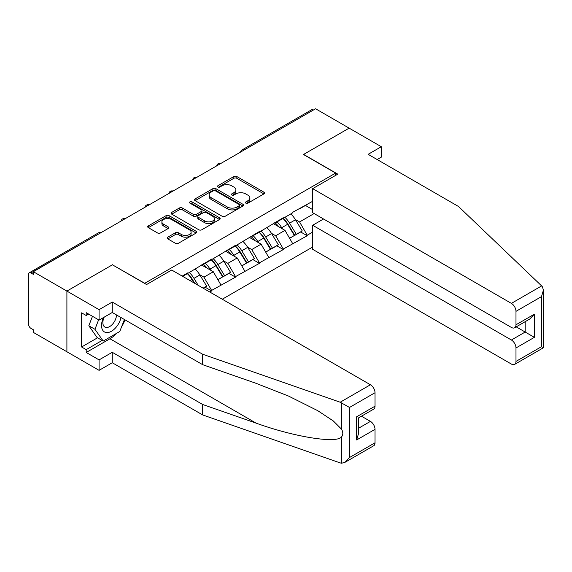 <?xml version="1.0" encoding="UTF-8"?>
<svg xmlns="http://www.w3.org/2000/svg" width="572" height="572" viewBox="0 0 572 572"><rect width="100%" height="100%" fill="white"/><g stroke="black" fill="none" stroke-linecap="round" stroke-linejoin="round"><path stroke-width="0.86" d="M245.831 203.139A1.487 0.858 0 0 0 247.933 203.139L263.914 193.908A2.124 1.23 0 0 0 264.536 193.043A2.124 1.23 0 0 0 263.914 192.171L236.844 176.548A2.124 1.23 0 0 0 233.834 176.548L217.853 185.771A1.487 0.858 0 0 0 217.417 186.379A1.487 0.858 0 0 0 217.853 186.987A1.487 0.858 0 0 0 219.963 186.987L222.029 185.793A6.807 3.932 0 0 1 231.653 185.793L233.912 187.094A6.807 3.932 0 0 1 235.907 189.875A6.807 3.932 0 0 1 233.912 192.65L231.846 193.844A1.487 0.858 0 0 0 231.41 194.451A1.487 0.858 0 0 0 231.846 195.059A1.487 0.858 0 0 0 233.948 195.059L236.014 193.865A6.807 3.932 0 0 1 245.638 193.865L247.898 195.166A6.807 3.932 0 0 1 249.892 197.948A6.807 3.932 0 0 1 247.898 200.729L245.831 201.923A1.487 0.858 0 0 0 245.395 202.531A1.487 0.858 0 0 0 245.831 203.139L245.831 201.923M167.81 237.151A2.124 1.23 0 0 0 167.188 238.016A2.124 1.23 0 0 0 167.81 238.889L175.404 243.272A2.124 1.23 0 0 0 178.414 243.272L196.16 233.026A2.124 1.23 0 0 0 196.782 232.16A2.124 1.23 0 0 0 196.16 231.288L169.09 215.658A2.124 1.23 0 0 0 166.08 215.658L148.334 225.904A2.124 1.23 0 0 0 147.712 226.777A2.124 1.23 0 0 0 148.334 227.642L157.507 232.94A2.124 1.23 0 0 0 160.517 232.94L168.111 228.557A2.124 1.23 0 0 0 168.733 227.685A2.124 1.23 0 0 0 168.111 226.819L163.563 224.195A5.691 3.282 0 0 1 161.897 221.872A5.691 3.282 0 0 1 165.408 218.833A5.691 3.282 0 0 1 171.607 219.548L189.432 229.837A5.691 3.282 0 0 1 191.098 232.16A5.691 3.282 0 0 1 187.587 235.192A5.691 3.282 0 0 1 181.388 234.484L178.414 232.768A2.124 1.23 0 0 0 175.404 232.768L167.81 237.151L167.81 238.889M112.562 264.722L66.903 291.084L33.348 271.707L315.58 108.766L349.135 128.142L303.475 154.504L335.65 173.08L144.737 283.297L112.562 264.9M222.179 216.266A2.124 1.23 0 0 0 225.189 216.266L242.936 206.02A2.124 1.23 0 0 0 243.558 205.155A2.124 1.23 0 0 0 242.936 204.29L215.866 188.66A2.124 1.23 0 0 0 212.855 188.66L195.109 198.906A2.124 1.23 0 0 0 194.487 199.771A2.124 1.23 0 0 0 195.109 200.636L222.179 216.266M190.512 203.46A1.487 0.858 0 0 1 192.028 203.668L192.028 201.902L219.548 217.789A2.124 1.23 0 0 1 220.17 218.654A2.124 1.23 0 0 1 219.548 219.526L201.802 229.772A2.124 1.23 0 0 1 198.791 229.772L171.722 214.142L171.722 212.405A2.124 1.23 0 0 0 171.1 213.27A2.124 1.23 0 0 0 171.722 214.142M171.722 212.405L179.315 208.022A2.124 1.23 0 0 1 182.325 208.022L193.307 214.357A2.124 1.23 0 0 0 196.31 214.357L201.351 211.447A2.124 1.23 0 0 0 201.973 210.582A2.124 1.23 0 0 0 201.351 209.717L189.918 203.117A1.487 0.858 0 0 1 189.482 202.509A1.487 0.858 0 0 1 190.405 201.716A1.487 0.858 0 0 1 192.028 201.902M222.265 299.22L312.662 247.032M335.65 173.08L335.65 175.375M182.661 276.355L187.716 273.437L187.716 272.908L182.203 276.09M187.716 273.437L211.619 259.102L211.619 259.638L235.521 245.302L235.521 245.838L259.423 231.503L259.423 232.039L283.326 217.703L283.326 218.239L292.671 212.841L292.671 212.312L312.662 201.294M312.662 232.082L307.228 235.221L299.564 221.95L295.324 219.505M283.047 218.397A14.514 8.38 -120 0 1 288.016 224.21L294.78 235.378L300.679 231.975L307.228 235.75L307.228 235.221M307.228 235.75L283.326 249.02L275.661 235.75L271.421 233.304M259.145 232.196A14.514 8.38 -120 0 1 264.114 238.009L270.878 249.177L276.776 245.774L283.326 249.549L283.326 249.02M283.326 249.549L259.423 262.82L251.759 249.549L247.519 247.104M235.242 245.996A14.514 8.38 -120 0 1 240.211 251.809L246.975 262.977L252.881 259.574L259.423 263.349L259.423 262.82M259.423 263.349L235.521 276.619L227.856 263.349L223.616 260.903M211.34 259.795A14.514 8.38 -120 0 1 216.309 265.608L223.08 276.776L228.979 273.373L235.521 277.148L235.521 276.619M235.521 277.148L211.619 290.419L203.961 277.148L199.714 274.703M203.239 288.231L205.076 287.173L211.619 290.948L211.619 290.419M211.619 290.948L209.781 292.013M203.496 263.792L203.961 264.057L211.619 259.638M203.961 277.148L213.306 271.757L201.508 264.943M220.964 285.028L213.306 271.757M227.399 249.993L227.856 250.257L235.521 245.838M227.856 263.349L237.208 257.958L225.411 251.144M244.866 271.228L237.208 257.958M251.301 236.193L251.759 236.458L259.423 232.039M251.759 249.549L261.111 244.158L249.306 237.344M268.768 257.421L261.111 244.158M275.203 222.394L275.661 222.658L283.326 218.239M275.661 235.75L285.006 230.359L273.209 223.545M292.671 243.622L285.006 230.359M313.277 110.096L243.872 150.164M242.893 150.729A3.253 1.873 120 0 1 243.715 150.078A3.253 1.873 60 0 0 242.092 149.921L311.497 109.845A3.253 1.873 60 0 1 313.127 110.01M299.106 208.594L299.564 208.859L307.228 204.44M299.564 221.95L314.121 213.549M305.462 205.455L312.662 209.609M116.717 333.269A24.374 14.071 -60 0 1 109.96 338.76L86.208 352.474L99.078 359.902L99.078 370.341L66.903 351.766L66.903 291.084L112.412 264.807L146.575 284.534L171.707 270.027L370.427 384.763A6.499 3.754 60 0 1 375.025 392.721L349.513 407.45L340.183 402.223L202.652 354.24L112.255 302.052L99.078 309.659L66.903 291.084L66.903 351.766L33.348 332.396L33.348 329.744L30.895 328.328A3.253 1.873 -120 0 1 28.6 324.345L28.6 274.274A3.253 1.873 -120 0 1 29.272 272.787A3.253 1.873 -120 0 1 30.895 272.951L33.348 274.367L33.348 271.707M287.68 224.467L288.438 224.903M263.778 238.267L264.536 238.703M239.875 252.066L240.633 252.502M215.973 265.866L216.731 266.302M192.07 279.665L192.828 280.101M246.425 203.346L247.898 202.495A6.807 3.932 0 0 0 249.892 199.714L249.892 197.948M235.907 189.875L235.907 191.641A6.807 3.932 0 0 1 233.912 194.423L232.439 195.274M263.885 193.929L236.844 178.314A2.124 1.23 0 0 0 233.834 178.314L218.454 187.194M242.936 204.29L242.936 206.02L215.866 190.426A2.124 1.23 0 0 0 212.855 190.426L195.138 200.658M239.175 205.763A1.487 0.858 0 0 0 239.611 205.155A1.487 0.858 0 0 0 239.175 204.547L215.415 190.826A1.487 0.858 0 0 0 213.306 190.826L211.125 192.085A6.807 3.932 0 0 0 209.13 194.866A6.807 3.932 0 0 0 211.125 197.647L227.37 207.021A6.807 3.932 0 0 0 236.994 207.021L239.175 205.763L239.175 207.529A1.487 0.858 0 0 0 239.611 206.921L239.611 205.155M209.13 194.866L209.13 196.632A6.807 3.932 0 0 0 211.125 199.413L211.125 197.647M239.175 207.529L236.994 208.787A6.807 3.932 0 0 1 227.37 208.787L211.125 199.413M171.75 214.157L179.315 209.788L179.315 208.022M201.973 210.582L201.973 212.348A2.124 1.23 0 0 1 201.351 213.22L196.31 216.13A2.124 1.23 0 0 1 193.307 216.13L182.325 209.788A2.124 1.23 0 0 0 179.315 209.788M192.028 203.668L219.519 219.541M204.697 220.935A5.691 3.282 0 0 0 210.896 221.65A5.691 3.282 0 0 0 214.407 218.611A5.691 3.282 0 0 0 212.741 216.287L206.463 212.662A2.124 1.23 0 0 0 203.453 212.662L198.42 215.572A2.124 1.23 0 0 0 197.798 216.445A2.124 1.23 0 0 0 198.42 217.31L204.697 220.935L204.697 222.708A5.691 3.282 0 0 0 210.896 223.416A5.691 3.282 0 0 0 214.407 220.384L214.407 218.611M197.798 216.445L197.798 218.211A2.124 1.23 0 0 0 198.42 219.083L198.42 217.31M204.697 222.708L198.42 219.083M191.098 232.16L191.098 233.927A5.691 3.282 0 0 1 187.587 236.965A5.691 3.282 0 0 1 181.388 236.25L178.414 234.534A2.124 1.23 0 0 0 175.404 234.534L167.839 238.903M161.897 221.872L161.897 223.638A5.691 3.282 0 0 0 163.563 225.961L163.563 224.195M168.082 228.571L163.563 225.961M196.132 233.04L169.09 217.431A2.124 1.23 0 0 0 166.08 217.431L148.362 227.663M290.826 213.907A17.768 10.26 60 0 1 295.481 219.762L289.582 223.166A17.768 10.26 -120 0 0 284.928 217.31M289.582 223.166L296.346 234.341L302.245 230.931L295.481 219.762M294.78 235.378L296.346 234.341M300.679 231.975L302.245 230.931M274.767 222.644A14.514 8.38 60 0 1 278.771 226.755M277.034 221.872A17.768 10.26 60 0 1 281.689 227.72L282.361 228.829M289.625 238.352L294.358 235.492L287.587 224.317A17.768 10.26 -120 0 0 282.933 218.461M294.358 235.492L289.568 238.252M266.924 227.706A17.768 10.26 60 0 1 271.578 233.562L265.68 236.965A17.768 10.26 -120 0 0 261.025 231.109M265.68 236.965L272.444 248.141L278.342 244.73L271.578 233.562M270.878 249.177L272.444 248.141M276.776 245.774L278.342 244.73M250.865 236.443A14.514 8.38 60 0 1 254.869 240.555M253.131 235.671A17.768 10.26 60 0 1 257.786 241.527L258.458 242.628M265.723 252.152L270.456 249.292L263.685 238.116A17.768 10.26 -120 0 0 259.03 232.261M270.456 249.292L265.665 252.052M243.021 241.506A17.768 10.26 60 0 1 247.676 247.361L241.777 250.765A17.768 10.26 -120 0 0 237.123 244.909M241.777 250.765L248.541 261.94L254.44 258.537L247.676 247.361M246.975 262.977L248.541 261.94M252.881 259.574L254.44 258.537M226.962 250.243A14.514 8.38 60 0 1 230.966 254.354M229.229 249.471A17.768 10.26 60 0 1 233.884 255.327L234.556 256.428M241.827 265.951L246.553 263.091L239.782 251.916A17.768 10.26 -120 0 0 235.128 246.06M246.553 263.091L241.763 265.851M219.119 255.305A17.768 10.26 60 0 1 223.774 261.161L217.875 264.564A17.768 10.26 -120 0 0 213.22 258.708M217.875 264.564L224.639 275.74L230.537 272.336L223.774 261.161M223.08 276.776L224.639 275.74M228.979 273.373L230.537 272.336M203.06 264.042A14.514 8.38 60 0 1 207.064 268.154M205.327 263.27A17.768 10.26 60 0 1 209.988 269.126L210.653 270.227M217.925 279.758L222.651 276.891L215.887 265.715A17.768 10.26 -120 0 0 211.225 259.86M222.651 276.891L217.86 279.651M195.216 269.105A17.768 10.26 60 0 1 199.871 274.96L193.972 278.364A17.768 10.26 -120 0 0 189.318 272.508M193.972 278.364L198.184 285.314M199.871 274.96L206.642 286.136L203.117 288.166M205.076 287.173L206.642 286.136M187.437 273.595A14.514 8.38 -120 0 1 192.406 279.408L194.809 283.369M194.051 282.933L191.985 279.515A17.768 10.26 -120 0 0 187.323 273.659M103.468 317.567A14.085 8.13 120 0 0 106.514 332.575A14.085 8.13 120 0 0 121.028 317.553M104.218 317.131A9.645 5.57 120 0 0 104.855 327.048A9.645 5.57 120 0 0 106.27 327.484A9.645 5.57 120 0 0 116.495 314.936M124.417 319.512L119.762 331.51L103.217 341.062L97.09 337.523L88.817 325.754L92.492 316.295M103.217 341.062L94.952 329.293L98.62 319.834M88.817 325.754L94.952 329.293M541.634 285.914L542.463 286.865L543.4 290.204L541.498 296.611L515.987 311.34A6.499 3.754 -120 0 0 511.389 303.382L541.634 285.914L458.529 206.513L368.132 154.326L381.309 146.718L349.135 128.142L303.625 154.411L337.795 174.138L312.662 188.646L511.389 303.382M381.309 146.718L381.309 157.157L377.17 159.545M323.545 218.99L312.662 225.268L312.662 249.328L511.389 364.064A6.499 3.754 -120 0 0 514.636 364.385A6.499 3.754 -120 0 0 515.987 361.411L515.987 347.962A6.499 3.754 -120 0 0 511.389 340.004L525.182 332.039L534.37 337.351L515.987 347.962M312.662 225.268L511.389 340.004M312.662 188.646L312.662 212.705L511.389 327.441A6.499 3.754 -120 0 0 514.636 327.763A6.499 3.754 -120 0 0 515.987 324.789L515.987 311.34M516.201 326.862L525.182 332.039L525.182 321.678M515.987 324.789L534.37 314.171L529.772 319.026L514.636 327.763M515.987 361.411L541.498 346.682L542.463 347.24M99.078 359.902L112.255 352.295L202.652 404.49L202.652 414.929L340.183 462.905L341.555 463.234L344.916 462.369L349.513 457.521L375.025 442.792A6.499 3.754 60 0 1 373.68 445.767L344.916 462.369M202.652 404.49L256.084 423.13C294.044 436.922 336.565 443.772 341.555 436.894C343.221 434.799 343.221 432.232 341.555 429.193L333.304 420.949L317.689 410.646L288.474 396.046L256.084 383.326L202.652 364.679L112.255 312.491L99.078 320.098L86.208 312.669L86.208 315.501L81.61 312.841L81.61 346.99L86.208 349.642L102.145 340.44M112.255 352.295L112.255 362.734L99.078 370.341M202.652 414.929L112.255 362.734M375.025 392.721L375.025 406.17A6.499 3.754 60 0 1 373.68 409.144L358.544 417.882L358.544 433.555L356.642 439.961L356.642 416.781C359.116 418.218 359.116 418.218 356.642 416.781L375.025 406.17M99.078 309.659L99.078 320.098M86.208 352.474L86.208 349.642M112.255 302.052L112.255 312.491M202.652 354.24L202.652 364.679M358.544 428.249L370.427 421.385A6.499 3.754 60 0 1 375.025 429.343L375.025 442.792M370.427 421.385L361.454 416.202M125.018 319.855A24.374 14.071 -60 0 1 121.557 326.891M88.66 314.085L86.208 315.501M81.61 346.99L97.547 337.787M100.457 232.968L30.895 272.951M101.13 232.575A3.253 1.873 -60 0 0 100.307 232.875A3.253 1.873 -120 0 0 98.684 232.718L29.272 272.787M218.99 164.529A3.253 1.873 120 0 1 219.812 163.878A3.253 1.873 -60 0 1 220.642 163.578M195.088 178.328A3.253 1.873 120 0 1 195.917 177.677A3.253 1.873 -60 0 1 196.739 177.377M171.185 192.128A3.253 1.873 120 0 1 172.015 191.477A3.253 1.873 -60 0 1 172.837 191.177M147.283 205.927A3.253 1.873 120 0 1 148.112 205.276A3.253 1.873 -60 0 1 148.935 204.976M123.38 219.734A3.253 1.873 120 0 1 124.21 219.076A3.253 1.873 -60 0 1 125.032 218.776M247.898 202.495L247.898 200.729M231.846 195.059L231.846 193.844M233.912 194.423L233.912 192.65M217.853 186.987L217.853 185.771M233.834 178.314L233.834 176.548M236.844 178.314L236.844 176.548M263.914 193.908L263.914 192.171M195.109 200.636L195.109 198.906M212.855 190.426L212.855 188.66M215.866 190.426L215.866 188.66M227.37 208.787L227.37 207.021M236.994 208.787L236.994 207.021M182.325 209.788L182.325 208.022M193.307 216.13L193.307 214.357M196.31 216.13L196.31 214.357M201.351 213.22L201.351 211.447M219.548 219.526L219.548 217.789M175.404 234.534L175.404 232.768M178.414 234.534L178.414 232.768M181.388 236.25L181.388 234.484M168.111 228.557L168.111 226.819M148.334 227.642L148.334 225.904M166.08 217.431L166.08 215.658M169.09 217.431L169.09 215.658M196.16 233.026L196.16 231.288M287.587 224.317L281.689 227.72M263.685 238.116L257.786 241.527M239.782 251.916L233.884 255.327M215.887 265.715L209.988 269.126M191.985 279.515L190.061 280.623M541.498 346.682L541.498 296.611M534.37 314.171L534.37 337.351M341.555 463.234L341.555 436.894M341.555 429.193L341.555 402.86M349.513 407.45L349.513 457.521M375.025 429.343L356.642 439.961M340.183 402.223L370.427 384.763M109.96 338.76L256.084 423.13M242.092 149.921A3.253 3.253 0 0 0 240.533 152.095M220.856 163.456A3.253 3.253 0 0 0 216.631 165.894M196.954 177.256A3.253 3.253 0 0 0 192.728 179.694M173.051 191.055A3.253 3.253 0 0 0 168.826 193.493M149.149 204.855A3.253 3.253 0 0 0 144.923 207.293M125.247 218.654A3.253 3.253 0 0 0 121.021 221.092M101.351 232.454A3.253 3.253 0 0 0 98.684 232.718M543.4 290.204L543.4 347.783L514.636 364.385"/></g></svg>
